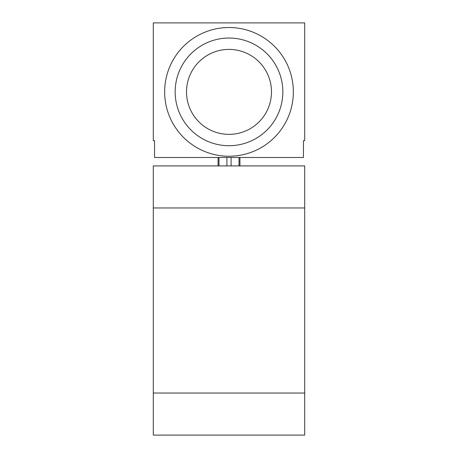 <?xml version="1.0" encoding="UTF-8"?>
<svg xmlns="http://www.w3.org/2000/svg" width="458" height="458" viewBox="0 0 458 458"><rect width="100%" height="100%" fill="white"/><g stroke="black" fill="none" stroke-linecap="round" stroke-linejoin="round"><path stroke-width="0.69" d="M304.707 393.038L304.707 165.911L153.293 165.911L153.293 393.038L304.707 393.038L304.707 435.1L153.293 435.1L153.293 393.038M153.293 22.9L153.293 140.669L154.552 140.669L154.552 157.495L303.448 157.495L303.448 140.669L304.707 140.669L304.707 22.9L153.293 22.9M218.065 157.495L218.065 165.911M239.935 157.495L239.935 165.911M164.645 91.881A64.355 64.355 0 0 0 229 156.235A64.355 64.355 0 0 0 293.355 91.881A64.355 64.355 0 0 0 229 27.526A64.355 64.355 0 0 0 164.645 91.881M175.162 91.881A53.838 53.838 0 0 0 229 145.718A53.838 53.838 0 0 0 282.838 91.881A53.838 53.838 0 0 0 229 38.043A53.838 53.838 0 0 0 175.162 91.881M186.52 91.881A42.48 42.48 0 0 0 229 134.36A42.48 42.48 0 0 0 271.479 91.881A42.48 42.48 0 0 0 229 49.401A42.48 42.48 0 0 0 186.52 91.881M304.707 207.972L153.293 207.972M218.987 157.495L218.987 165.911M226.91 157.495L226.91 165.911M231.09 157.495L231.09 165.911M239.013 157.495L239.013 165.911"/></g></svg>
